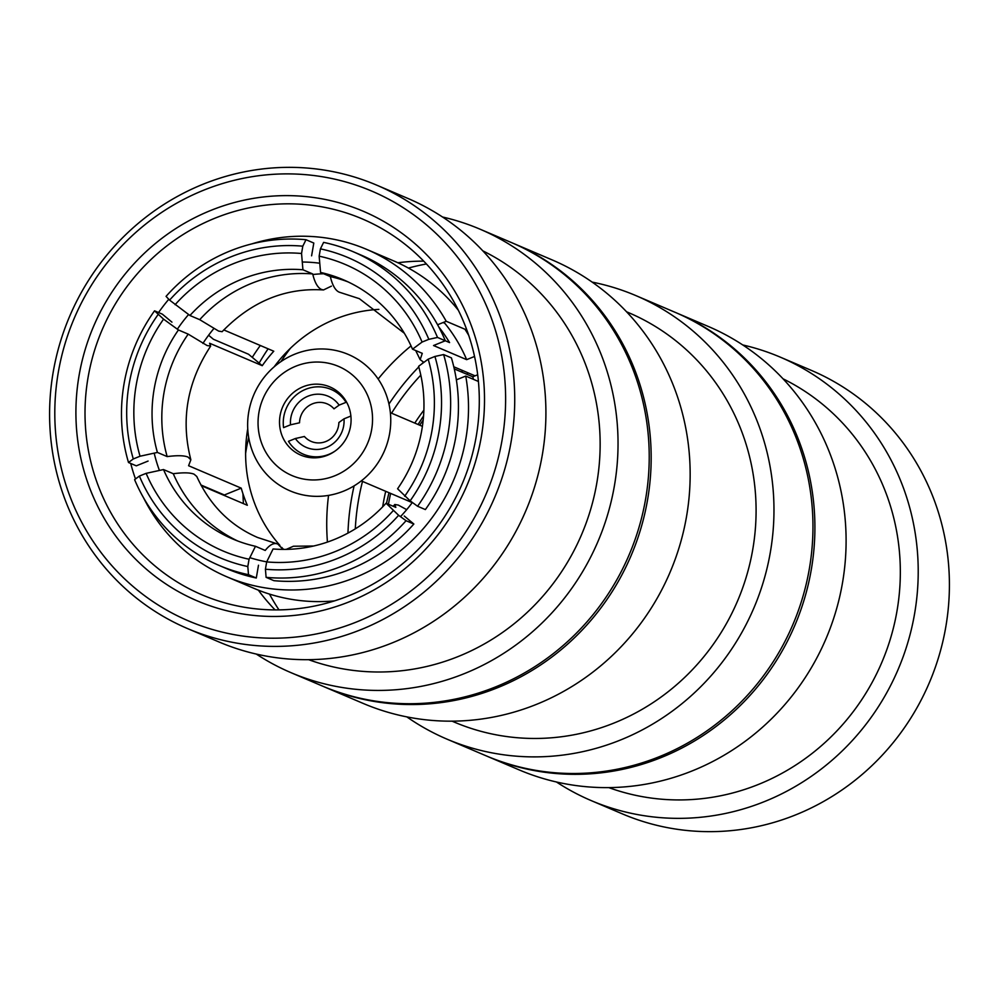 <?xml version="1.0" encoding="UTF-8"?>
<svg xmlns="http://www.w3.org/2000/svg" width="999" height="999" viewBox="0 0 999 999"><rect width="100%" height="100%" fill="white"/><g stroke="black" fill="none" stroke-linecap="round" stroke-linejoin="round"><path stroke-width="1.5" d="M243.419 503.608A222.502 213.224 113.1 0 1 242.982 493.843M245.604 453.434A222.502 213.224 113.1 0 1 248.676 437.387M280.981 361.588A222.502 213.224 113.1 0 1 290.422 348.264M408.429 268.069A222.502 213.224 113.1 0 1 426.411 263.973M327.435 542.07A222.502 213.224 113.1 0 1 328.546 495.392M378.146 379.021A222.502 213.224 113.1 0 1 411.039 345.904M626.56 311.788L628.646 312.675A222.502 213.224 113.1 0 1 743.244 435.664A222.502 213.224 113.1 0 1 687.749 674.425A222.502 213.224 113.1 0 1 454.17 722.052L452.085 721.166M512.137 242.869A241.046 230.994 113.1 0 1 513.111 243.281A241.046 230.994 113.1 0 1 637.25 376.523A241.046 230.994 113.1 0 1 577.147 635.177A241.046 230.994 113.1 0 1 324.101 686.775A241.046 230.994 113.1 0 1 323.127 686.35M225.112 495.816A241.046 230.994 113.1 0 1 225.087 494.692M259.141 363.087A241.046 230.994 113.1 0 1 268.107 348.813M513.111 243.281L552.097 259.89A241.046 230.994 113.1 0 1 676.236 393.131A241.046 230.994 113.1 0 1 616.133 651.798A241.046 230.994 113.1 0 1 363.087 703.383L324.101 686.775M592.145 282.105A241.046 230.994 113.1 0 1 635.913 295.617A241.046 230.994 113.1 0 1 760.052 428.858A241.046 230.994 113.1 0 1 699.949 687.512A241.046 230.994 113.1 0 1 446.903 739.11A241.046 230.994 113.1 0 1 406.855 716.895M347.964 533.091A241.046 230.994 113.1 0 1 354.108 485.864M388.961 404.071A241.046 230.994 113.1 0 1 418.781 366.92M421.603 364.073A241.046 230.994 113.1 0 1 423.476 362.237M635.913 295.617L674.899 312.225A241.046 230.994 113.1 0 1 799.038 445.467A241.046 230.994 113.1 0 1 738.935 704.133A241.046 230.994 113.1 0 1 485.889 755.719L446.903 739.11M382.667 506.843A207.667 199.013 113.1 0 1 385.714 491.321M414.797 423.089A207.667 199.013 113.1 0 1 423.888 410.139M461.65 371.591A241.046 230.994 113.1 0 0 461.313 371.903A207.667 199.013 113.1 0 1 462.862 370.641M278.983 609.902A222.502 213.224 113.1 0 1 269.493 594.093M130.719 463.461A177.997 170.579 -66.9 0 0 135.315 478.459A177.997 170.579 -66.9 0 0 135.502 478.971M143.581 497.864A177.997 170.579 -66.9 0 0 226.998 576.86A177.997 170.579 -66.9 0 0 402.934 548.726A177.997 170.579 -66.9 0 0 465.734 376.061L478.421 381.468M226.998 576.86L254.283 588.486A177.997 170.579 -66.9 0 0 334.54 600.874M404.345 333.254L359.365 298.689L339.136 292.133C335.339 290.447 332.405 285.277 330.319 276.598L320.554 272.44L319.156 256.169L320.417 248.863L323.614 242.382A170.579 163.474 113.1 0 1 352.934 251.611L360.739 254.932A170.579 163.474 113.1 0 1 445.317 340.759L449.575 342.595A152.048 145.704 113.1 0 0 438.798 326.985M202.909 343.431A152.048 145.704 113.1 0 1 213.798 328.621M312.837 274.513A152.048 145.704 113.1 0 1 323.589 273.738M159.415 470.454A152.048 145.704 113.1 0 1 158.866 468.931A152.048 145.704 113.1 0 1 154.196 453.134M177.36 329.183A152.048 145.704 113.1 0 1 188.599 314.523M302.272 262.025A152.048 145.704 113.1 0 1 319.767 263.224M412.362 502.46A152.048 145.704 113.1 0 1 400.474 516.645M266.696 561.863A152.048 145.704 113.1 0 1 249.837 557.667M437.587 324.762L446.228 321.266A177.997 170.579 -66.9 0 0 366.571 249.35A177.997 170.579 -66.9 0 0 251.823 243.893M168.794 299.263A177.997 170.579 -66.9 0 0 158.566 312.537M465.734 376.061L456.356 379.857M446.228 321.266L466.858 330.057M458.379 310.302A177.997 170.579 -66.9 0 0 393.856 260.989L366.571 249.35M282.992 549.4L277.809 544.055L257.592 537.487C230.232 525.611 209.965 505.282 196.803 476.511L194.093 474.188C190.197 472.577 183.254 472.427 173.277 473.713A140.921 135.04 113.1 0 0 237.687 540.983M277.809 544.055C274.001 542.494 269.805 544.617 265.235 550.449L255.469 546.291A140.921 135.04 113.1 0 1 232.755 538.998A140.921 135.04 113.1 0 1 163.511 469.555L173.277 473.713M406.693 509.652L398.301 505.082L394.83 504.495L395.829 507.392L386.064 503.221A140.921 135.04 113.1 0 1 273.077 548.963L266.671 561.913L265.422 569.218A163.174 156.368 113.1 0 0 398.626 515.297L406.056 520.704L413.848 524.025L404.258 516.021M286.251 549.375L293.444 546.228L313.686 546.003M320.554 272.44A140.921 135.04 113.1 0 1 343.256 279.732A140.921 135.04 113.1 0 1 412.512 349.175L422.277 353.334L420.154 359.665L423.888 362.375M330.319 276.598A140.921 135.04 113.1 0 1 348.102 281.905M323.501 289.947C285.252 287.537 251.461 301.448 222.128 331.693L218.656 331.106L199.713 319.668A140.921 135.04 113.1 0 1 312.699 273.938C314.76 282.58 317.707 287.762 321.516 289.46L323.501 289.947L331.418 286.126M201.261 485.639L247.327 505.282A140.921 135.04 113.1 0 1 244.006 496.828A140.921 135.04 113.1 0 1 241.234 488.149L188.586 465.721L190.859 459.802L187.999 457.067C184.103 455.457 177.16 455.294 167.17 456.593A140.921 135.04 113.1 0 1 188.199 334.128L207.13 345.554L210.652 346.079L209.603 343.244L262.25 365.684A140.921 135.04 113.1 0 1 273.776 351.223L223.776 329.92M283.604 549.4A140.921 135.04 113.1 0 1 281.706 547.39M279.907 545.392A140.921 135.04 113.1 0 1 253.746 500.986A140.921 135.04 113.1 0 1 247.74 428.808M171.94 322.153L162.338 314.148L154.545 310.826L163.561 319.143L178.434 329.97L188.199 334.128M167.17 456.593L157.405 452.435L140.035 456.231L133.292 458.953L128.509 462.512L136.301 465.834L148.089 461.063M128.509 462.512A170.579 163.474 113.1 0 1 154.545 310.826M133.292 458.953A163.174 156.368 113.1 0 1 158.079 314.573M140.035 456.231A155.757 149.263 113.1 0 1 163.561 319.143M157.405 452.435A140.921 135.04 113.1 0 1 178.434 329.97M200.899 484.965L224.375 494.98L241.234 488.149M262.25 365.684L248.539 354.245L213.449 339.285L208.604 335.239M199.713 319.668L189.947 315.509L169.593 300.112A163.174 156.368 113.1 0 1 302.797 246.191L301.548 253.496L302.934 269.78L312.699 273.938M175.087 304.695A155.757 149.263 113.1 0 1 301.548 253.496M189.947 315.509A140.921 135.04 113.1 0 1 302.934 269.78M169.593 300.112L166.059 296.366A170.579 163.474 113.1 0 1 306.006 239.723L302.797 246.191M311.601 255.831L313.798 243.044L306.006 239.723M320.417 248.863A163.174 156.368 113.1 0 1 428.833 339.335L422.09 342.058L412.512 349.175M319.156 256.169A155.757 149.263 113.1 0 1 422.09 342.058M434.64 345.08A140.921 135.04 113.1 0 1 435.389 346.328M474.55 356.456L466.658 359.652L433.529 345.529L445.317 340.759L437.512 337.437L428.833 339.335M464.972 329.258A170.579 163.474 113.1 0 1 468.718 335.352M443.918 322.202A157.605 151.036 113.1 0 1 466.658 359.652M352.934 251.611A170.579 163.474 113.1 0 1 437.512 337.437M453.783 366.77L475.062 375.836M410.139 500.836L397.577 488.773A140.921 135.04 113.1 0 0 418.606 366.296L428.184 359.178L434.927 356.456A163.174 156.368 113.1 0 1 410.139 500.836L417.57 506.243L425.374 509.577A170.579 163.474 113.1 0 0 451.411 357.879L443.618 354.558A170.579 163.474 113.1 0 1 417.57 506.243M428.184 359.178A155.757 149.263 113.1 0 1 404.657 496.266M386.064 503.221L398.626 515.297M393.144 510.726A155.757 149.263 113.1 0 1 266.671 561.913M413.848 524.025A170.579 163.474 113.1 0 1 273.913 580.669L266.109 577.347L265.422 569.218M406.056 520.704A170.579 163.474 113.1 0 1 266.109 577.347M255.469 546.291L249.063 559.24L247.802 566.545L248.501 574.687L256.293 578.009A170.579 163.474 113.1 0 1 226.973 568.781L219.181 565.459A170.579 163.474 113.1 0 1 134.603 479.632L139.385 476.073L146.129 473.351L163.511 469.555M248.501 574.687A170.579 163.474 113.1 0 1 219.181 565.459M249.063 559.24A155.757 149.263 113.1 0 1 146.129 473.351M247.802 566.545A163.174 156.368 113.1 0 1 139.385 476.073M256.293 578.009L258.491 565.222M274.138 366.858A140.921 135.04 113.1 0 1 378.871 309.39M443.156 322.515A140.921 135.04 113.1 0 1 444.88 323.376M454.27 368.893L472.752 376.773L477.697 374.775M472.752 376.773A157.605 151.036 113.1 0 1 473.489 379.358M434.927 356.456L443.618 354.558M348.938 407.38A37.088 35.539 113.1 0 1 339.685 447.177A37.088 35.539 113.1 0 1 300.761 455.107A37.088 35.539 113.1 0 1 281.656 434.615A37.088 35.539 113.1 0 1 290.909 394.817A37.088 35.539 113.1 0 1 329.832 386.888A37.088 35.539 113.1 0 1 348.938 407.38M261.476 442.782A59.328 56.856 113.1 0 1 295.791 366.208A59.328 56.856 113.1 0 1 369.118 399.213A59.328 56.856 113.1 0 1 334.802 475.786A59.328 56.856 113.1 0 1 261.476 442.782M251.923 449.887A74.163 71.079 113.1 0 1 294.805 354.17A74.163 71.079 113.1 0 1 386.476 395.429A74.163 71.079 113.1 0 1 343.581 491.146A74.163 71.079 113.1 0 1 251.923 449.887M304.395 436.488A20.392 19.543 -66.9 0 0 325.899 441.496A20.392 19.543 -66.9 0 0 338.873 422.527L344.006 418.831A27.81 26.648 113.1 0 1 326.386 447.515A27.81 26.648 113.1 0 1 295.367 438.524L304.395 436.488M335.289 450.911A35.227 33.766 113.1 0 1 288.449 441.321L295.367 438.524M344.006 418.831L350.886 416.046M346.054 402.335L339.123 405.132L333.991 408.828A20.392 19.543 -66.9 0 0 312.487 403.821A20.392 19.543 -66.9 0 0 299.525 422.789L290.497 424.825L283.566 427.622A35.227 33.766 113.1 0 1 305.669 389.298A35.227 33.766 113.1 0 1 346.054 402.335M290.497 424.825A27.81 26.648 113.1 0 1 308.104 396.141A27.81 26.648 113.1 0 1 339.123 405.132M472.29 328.296A211.751 202.922 113.1 0 1 349.837 601.573A211.751 202.922 113.1 0 1 88.137 483.791A211.751 202.922 113.1 0 1 210.589 210.514A211.751 202.922 113.1 0 1 472.29 328.296M467.507 331.855A204.333 195.816 113.1 0 1 416.546 551.111A204.333 195.816 113.1 0 1 202.048 594.842A204.333 195.816 113.1 0 1 96.816 481.893A204.333 195.816 113.1 0 1 147.765 262.637A204.333 195.816 113.1 0 1 362.275 218.906A204.333 195.816 113.1 0 1 467.507 331.855M275.087 609.914A204.333 195.816 113.1 0 1 258.354 590.159M68.294 491.82A233.629 223.888 113.1 0 1 203.396 190.31A233.629 223.888 113.1 0 1 492.132 320.267A233.629 223.888 113.1 0 1 357.03 621.778A233.629 223.888 113.1 0 1 68.294 491.82M63.511 495.379A241.046 230.994 113.1 0 1 123.626 236.713A241.046 230.994 113.1 0 1 376.66 185.127A241.046 230.994 113.1 0 1 500.811 318.369A241.046 230.994 113.1 0 1 440.696 577.035A241.046 230.994 113.1 0 1 187.662 628.621A241.046 230.994 113.1 0 1 63.511 495.379M376.66 185.127L407.854 198.426A241.046 230.994 113.1 0 1 531.992 331.668A241.046 230.994 113.1 0 1 471.89 590.322A241.046 230.994 113.1 0 1 218.843 641.907L187.662 628.621M482.829 250.861A222.502 213.224 113.1 0 1 587.3 369.205A222.502 213.224 113.1 0 1 535.864 603.846A222.502 213.224 113.1 0 1 308.604 659.677M442.545 217.008A241.046 230.994 113.1 0 1 479.97 229.158A241.046 230.994 113.1 0 1 604.12 362.4A241.046 230.994 113.1 0 1 544.005 621.053A241.046 230.994 113.1 0 1 290.971 672.652A241.046 230.994 113.1 0 1 256.281 654.058M479.97 229.158L511.163 242.445A241.046 230.994 113.1 0 1 635.302 375.686A241.046 230.994 113.1 0 1 575.199 634.353A241.046 230.994 113.1 0 1 322.153 685.938L290.971 672.652M252.272 357.355A204.333 195.816 113.1 0 1 260.314 345.492M397.877 262.762A204.333 195.816 113.1 0 1 423.726 261.151M675.873 312.65A241.046 230.994 113.1 0 1 676.847 313.062A241.046 230.994 113.1 0 1 800.986 446.303A241.046 230.994 113.1 0 1 740.883 704.957A241.046 230.994 113.1 0 1 487.837 756.555A241.046 230.994 113.1 0 1 486.863 756.131M386.488 503.409A241.046 230.994 113.1 0 1 389.023 492.719M418.094 424.5A241.046 230.994 113.1 0 1 423.564 415.996M676.847 313.062L708.029 326.348A241.046 230.994 113.1 0 1 832.179 459.59A241.046 230.994 113.1 0 1 772.065 718.256A241.046 230.994 113.1 0 1 519.03 769.842L487.837 756.555M355.294 528.858A233.629 223.888 113.1 0 1 362.5 481.431M391.583 413.199A233.629 223.888 113.1 0 1 420.804 375.137M783.016 378.796A222.502 213.224 113.1 0 1 887.487 497.14A222.502 213.224 113.1 0 1 836.051 731.78A222.502 213.224 113.1 0 1 608.791 787.612M742.719 344.942A241.046 230.994 113.1 0 1 780.157 357.093A241.046 230.994 113.1 0 1 904.295 490.334A241.046 230.994 113.1 0 1 844.192 748.988A241.046 230.994 113.1 0 1 591.146 800.574A241.046 230.994 113.1 0 1 556.455 781.992M780.157 357.093L811.338 370.379A241.046 230.994 113.1 0 1 935.489 503.621A241.046 230.994 113.1 0 1 875.374 762.287A241.046 230.994 113.1 0 1 622.34 813.873L591.146 800.574M388.449 504.245A204.333 195.816 113.1 0 1 390.659 493.419M419.73 425.199A204.333 195.816 113.1 0 1 423.189 420.055M466.62 374.163A204.333 195.816 113.1 0 1 468.219 372.927M394.817 504.495L393.169 506.256M415.696 350.537L420.142 359.665M190.859 459.802C180.557 419.892 187.15 381.993 210.664 346.091M361.288 480.906L412.237 502.622M390.359 412.674L422.402 426.336"/></g></svg>
